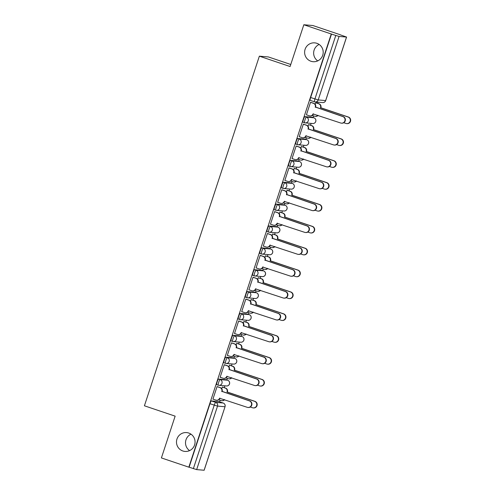 <?xml version="1.0" encoding="UTF-8"?>
<svg xmlns="http://www.w3.org/2000/svg" width="495" height="495" viewBox="0 0 495 495"><rect width="100%" height="100%" fill="white"/><g stroke="black" fill="none" stroke-linecap="round" stroke-linejoin="round"><path stroke-width="0.74" d="M188.731 433.038A9.454 9.3 94.9 0 1 184.975 451.428A9.454 9.3 94.9 0 1 176.678 440.111A9.454 9.3 94.9 0 1 188.731 433.038M316.868 43.312A9.454 9.3 94.9 0 1 313.106 61.702A9.454 9.3 94.9 0 1 304.809 50.385A9.454 9.3 94.9 0 1 316.868 43.312M226.067 379.702L218.617 379.065A2.951 0.514 108.6 0 0 217.169 381.824A2.951 0.514 108.6 0 0 216.754 384.664A2.951 0.514 108.6 0 0 216.773 384.671L218.252 385.166A2.951 0.514 -71.4 0 1 218.685 382.332A2.951 0.514 -71.4 0 1 220.133 379.572L227.582 380.216A2.951 0.514 -71.4 0 1 227.601 380.216L226.085 379.708A2.951 0.514 108.6 0 0 226.067 379.702L227.582 380.216A2.951 2.908 -85.1 0 1 226.407 385.964A2.951 2.951 0 0 0 227.601 380.216M233.3 357.848A2.951 0.514 108.6 0 0 233.275 357.836L225.813 357.192A2.951 0.514 108.6 0 0 224.359 359.952A2.951 0.514 108.6 0 0 223.944 362.798A2.951 0.514 108.6 0 0 223.969 362.804L225.442 363.299M240.446 335.963L241.962 336.476A2.951 2.908 -85.1 0 1 240.787 342.224L233.343 341.581A2.951 2.908 -85.1 0 1 232.675 341.445A2.951 0.514 -71.4 0 1 232.65 341.439A2.951 0.514 -71.4 0 1 233.071 338.592A2.951 0.514 -71.4 0 1 234.519 335.833L241.962 336.476A2.951 0.514 -71.4 0 1 241.987 336.482L240.465 335.969A2.951 0.514 108.6 0 0 240.465 335.969A2.951 0.514 108.6 0 0 240.446 335.963L233.003 335.325A2.951 0.514 108.6 0 0 231.555 338.085A2.951 0.514 108.6 0 0 231.134 340.925A2.951 0.514 108.6 0 0 231.159 340.931L232.631 341.426M247.679 314.108A2.951 0.514 108.6 0 0 247.661 314.102A2.951 0.514 108.6 0 0 247.636 314.096L240.193 313.453A2.951 0.514 108.6 0 0 238.745 316.212A2.951 0.514 108.6 0 0 238.324 319.058A2.951 0.514 108.6 0 0 238.349 319.065L239.821 319.56M254.826 292.223L256.342 292.737A2.951 2.908 -85.1 0 1 255.166 298.485L247.723 297.841A2.951 2.908 -85.1 0 1 247.054 297.705A2.951 0.514 -71.4 0 1 247.03 297.699A2.951 0.514 -71.4 0 1 247.451 294.853A2.951 0.514 -71.4 0 1 248.898 292.099L256.342 292.737A2.951 0.514 -71.4 0 1 256.367 292.743L254.851 292.229A2.951 0.514 108.6 0 0 254.851 292.229A2.951 0.514 108.6 0 0 254.826 292.223L247.382 291.586A2.951 0.514 108.6 0 0 245.935 294.346A2.951 0.514 108.6 0 0 245.514 297.192A2.951 0.514 108.6 0 0 245.539 297.192L247.011 297.693M262.059 270.369A2.951 0.514 108.6 0 0 262.041 270.363A2.951 0.514 108.6 0 0 262.016 270.357L254.572 269.719A2.951 0.514 108.6 0 0 253.124 272.473A2.951 0.514 108.6 0 0 252.704 275.319A2.951 0.514 108.6 0 0 252.728 275.325L254.201 275.82M269.249 248.502A2.951 0.514 108.6 0 0 269.231 248.49L261.762 247.847A2.951 0.514 108.6 0 0 260.314 250.606A2.951 0.514 108.6 0 0 259.894 253.452A2.951 0.514 108.6 0 0 259.918 253.452L261.391 253.954M276.396 226.617L277.912 227.131A2.951 2.908 -85.1 0 1 276.742 232.873L269.292 232.235A2.951 2.908 -85.1 0 1 268.624 232.099A2.951 0.514 -71.4 0 1 268.599 232.093A2.951 0.514 -71.4 0 1 269.02 229.247A2.951 0.514 -71.4 0 1 270.468 226.487L277.912 227.131A2.951 0.514 -71.4 0 1 277.936 227.131L276.42 226.623A2.951 0.514 108.6 0 0 276.42 226.623A2.951 0.514 108.6 0 0 276.396 226.617L268.952 225.98A2.951 0.514 108.6 0 0 267.504 228.74A2.951 0.514 108.6 0 0 267.083 231.58A2.951 0.514 108.6 0 0 267.108 231.586L268.581 232.081M283.629 204.763A2.951 0.514 108.6 0 0 283.61 204.751A2.951 0.514 108.6 0 0 283.586 204.751L276.142 204.107A2.951 0.514 108.6 0 0 274.694 206.867A2.951 0.514 108.6 0 0 274.279 209.713A2.951 0.514 108.6 0 0 274.298 209.719L275.771 210.214M290.819 182.89A2.951 0.514 108.6 0 0 290.8 182.884A2.951 0.514 108.6 0 0 290.775 182.878L283.332 182.24A2.951 0.514 108.6 0 0 281.884 185A2.951 0.514 108.6 0 0 281.469 187.84A2.951 0.514 108.6 0 0 281.488 187.846L282.961 188.341M297.971 161.011L290.522 160.368A2.951 0.514 108.6 0 0 289.074 163.127A2.951 0.514 108.6 0 0 288.659 165.974A2.951 0.514 108.6 0 0 288.678 165.98L290.15 166.475A2.951 0.514 -71.4 0 1 290.59 163.641A2.951 0.514 -71.4 0 1 292.038 160.881L299.487 161.519A2.951 0.514 -71.4 0 1 299.506 161.525L297.99 161.011A2.951 0.514 108.6 0 0 297.971 161.011L299.487 161.519A2.951 2.908 -85.1 0 1 298.312 167.267A2.951 2.951 0 0 0 299.506 161.525M305.198 139.157A2.951 0.514 108.6 0 0 305.18 139.144A2.951 0.514 108.6 0 0 305.161 139.138L297.712 138.501A2.951 0.514 108.6 0 0 296.264 141.261A2.951 0.514 108.6 0 0 295.849 144.107A2.951 0.514 108.6 0 0 295.868 144.107L297.346 144.608M312.351 117.272L313.867 117.779A2.951 2.908 -85.1 0 1 312.692 123.527L305.242 122.89A2.951 2.908 -85.1 0 1 304.574 122.748A2.951 0.514 -71.4 0 1 304.555 122.748A2.951 0.514 -71.4 0 1 304.969 119.901A2.951 0.514 -71.4 0 1 306.417 117.142L313.867 117.779A2.951 0.514 -71.4 0 1 313.886 117.785L312.37 117.278A2.951 0.514 108.6 0 0 312.37 117.278A2.951 0.514 108.6 0 0 312.351 117.272L304.901 116.634A2.951 0.514 108.6 0 0 303.454 119.388A2.951 0.514 108.6 0 0 303.039 122.234A2.951 0.514 108.6 0 0 303.058 122.24L304.536 122.735M189.591 450.623A9.454 9.3 94.9 0 1 191.002 434.171M317.722 60.897A9.454 9.3 94.9 0 1 319.139 44.445M219.607 401.816L220.133 400.214M224.26 387.659L224.866 385.828M226.797 379.95L227.323 378.341M231.45 365.786L232.056 363.961M233.987 358.077L234.512 356.474M238.646 343.92L239.246 342.088M241.176 336.21L241.702 334.601M245.836 322.047L246.436 320.222M248.366 314.337L248.898 312.735M253.025 300.18L253.626 298.349M255.556 292.471L256.088 290.862M260.215 278.314L260.815 276.482M262.746 270.598L263.278 268.995M267.405 256.441L268.005 254.609M269.936 248.731L270.468 247.129M274.595 234.574L275.195 232.743M277.132 226.858L277.658 225.256M281.785 212.702L282.385 210.876M284.322 204.992L284.848 203.389M288.975 190.835L289.575 189.003M291.512 183.125L292.038 181.517M296.165 168.962L296.765 167.137M298.702 161.252L299.228 159.65M303.355 147.095L303.955 145.264M305.891 139.386L306.417 137.777M310.544 125.223L311.145 123.397M313.081 117.513L313.607 115.91M317.734 103.356L318.118 102.199M340.269 34.829L346.574 37.063L339.081 36.432L318.198 99.934L325.648 100.572L346.525 37.069M290.769 64.486L268.383 56.944L259.361 56.17L290.095 66.528L303.831 24.75L331.26 33.994L188.836 467.175L161.407 457.931L175.143 416.153L144.41 405.795L259.361 56.17M303.831 24.75L312.859 25.523L340.288 34.768M204.101 470.25L225.033 406.742L204.15 470.244L196.657 469.613L189.102 467.193L209.979 403.691A2.951 0.514 -71.4 0 1 211.427 400.931L218.877 401.575A2.951 0.514 108.6 0 0 218.877 401.575L223.146 403.01A2.951 0.514 -71.4 0 1 223.171 403.017A2.951 0.514 -71.4 0 1 223.189 403.029L218.895 401.575A2.951 0.514 108.6 0 1 218.914 401.587M331.526 34.013L310.643 97.521L318.198 99.934A2.951 2.908 94.9 0 1 314.523 101.809A2.951 0.514 -71.4 0 1 314.498 101.803A2.951 0.514 -71.4 0 1 314.919 98.963L335.796 35.454L331.26 33.994M335.796 35.454L339.081 36.432M310.916 102.378L310.544 102.267L306.399 114.883L306.733 114.914M308.985 124.703L308.614 124.592L308.051 126.312M303.726 124.251L303.355 124.14L299.209 136.756L299.543 136.787M301.795 146.57L301.424 146.458L300.861 148.184M296.536 146.118L296.165 146.006L292.013 158.623L292.353 158.654M294.605 168.436L294.234 168.331L293.671 170.051M289.346 167.984L288.975 167.879L284.823 180.496L285.163 180.52M287.416 190.309L287.044 190.198L286.481 191.924M282.156 189.857L281.785 189.746L277.633 202.362L277.973 202.393M280.226 212.176L279.854 212.07L279.291 213.791M274.96 211.724L274.595 211.613L270.443 224.235L270.784 224.26M273.036 234.048L272.665 233.937L272.101 235.663M267.77 233.597L267.405 233.485L263.253 246.102L263.594 246.133M265.846 255.915L265.475 255.804L264.912 257.53M260.58 255.463L260.215 255.352L256.063 267.968L256.404 267.999M258.656 277.788L258.285 277.676L257.716 279.397M253.391 277.336L253.025 277.225L248.874 289.841L249.208 289.872M251.466 299.654L251.095 299.543L250.526 301.269M246.201 299.203L245.829 299.091L241.684 311.708L242.018 311.739M244.276 321.527L243.905 321.416L243.336 323.136M239.011 321.069L238.64 320.964L234.494 333.581L234.828 333.605M237.086 343.394L236.715 343.282L236.146 345.009M231.821 342.942L231.45 342.831L227.304 355.447L227.638 355.478M229.897 365.261L229.525 365.155L228.956 366.875M224.631 364.809L224.26 364.704L220.114 377.32L220.448 377.345M222.701 387.133L222.335 387.022L221.766 388.748M217.441 386.682L217.07 386.57L212.924 399.187L213.258 399.218M316.175 102.83L315.81 102.719L315.241 104.445M234.791 358.349A2.951 2.951 0 0 1 233.597 364.091A2.951 2.908 -85.1 0 0 234.772 358.343L233.275 357.836A2.951 0.514 108.6 0 0 233.256 357.836L234.772 358.343A2.951 0.514 -71.4 0 1 234.791 358.349L227.329 357.706A2.951 2.908 94.9 0 1 229.16 361.437A2.951 2.908 -85.1 0 1 225.485 363.311A2.951 0.514 -71.4 0 1 225.46 363.305A2.951 0.514 -71.4 0 1 225.881 360.465A2.951 0.514 -71.4 0 1 227.329 357.706L225.813 357.192M269.231 248.49A2.951 0.514 108.6 0 0 269.206 248.49L270.722 248.997A2.951 0.514 -71.4 0 1 270.746 249.004L269.231 248.49M310.643 97.521A2.951 0.514 108.6 0 0 310.229 100.367A2.951 0.514 108.6 0 0 310.247 100.367L314.48 101.797M306.424 114.809L309.338 115.793A2.951 2.908 -85.1 0 0 313.019 113.918L340.653 122.995A3.397 3.341 -85.1 0 0 344.99 120.458A3.397 3.341 -85.1 0 0 342.775 116.548L315.278 107.05A2.951 2.908 -85.1 0 0 313.44 103.319L313.787 103.344A2.951 2.908 94.9 0 1 315.618 107.081L343.115 116.579A3.397 3.341 94.9 0 1 341.767 123.187L341.426 123.156M313.403 113.813L313.36 113.949A2.951 2.908 94.9 0 1 310.353 115.96L310.012 115.935M310.6 102.273L313.787 103.344M310.526 102.335L313.44 103.319M315.21 107.26L315.55 107.291M315.866 102.725L319.046 103.795A2.951 2.908 94.9 0 1 320.884 107.533L320.537 107.502A2.951 2.908 -85.1 0 0 318.706 103.771L315.785 102.787M312.246 115.453L314.603 116.245A2.951 2.908 -85.1 0 0 317.784 115.292M343.759 122.723L345.918 123.447A3.397 3.341 -85.1 0 0 350.25 120.91A3.397 3.341 -85.1 0 0 348.035 116.999L320.469 107.712M320.816 107.743L348.381 117.03A3.397 3.341 94.9 0 1 347.026 123.639L346.686 123.608M318.075 115.391A2.951 2.908 94.9 0 1 315.612 116.412L315.272 116.387M299.234 136.682L302.148 137.666A2.951 2.908 -85.1 0 0 305.83 135.791L333.463 144.868A3.397 3.341 -85.1 0 0 337.8 142.325A3.397 3.341 -85.1 0 0 335.585 138.421L308.088 128.917A2.951 2.908 -85.1 0 0 306.25 125.186L306.597 125.216A2.951 2.908 94.9 0 1 308.428 128.948L335.926 138.445A3.397 3.341 94.9 0 1 334.577 145.06L334.236 145.029M306.213 135.686L306.17 135.816A2.951 2.908 94.9 0 1 303.163 137.833L302.816 137.802M303.41 124.146L306.597 125.216M303.336 124.202L306.25 125.186M308.02 129.127L308.36 129.158M292.044 158.549L294.958 159.532A2.951 2.908 -85.1 0 0 298.64 157.657L326.273 166.735A3.397 3.341 -85.1 0 0 330.604 164.192A3.397 3.341 -85.1 0 0 328.395 160.287L300.898 150.789A2.951 2.908 -85.1 0 0 299.06 147.058L299.407 147.083A2.951 2.908 94.9 0 1 301.238 150.82L328.736 160.318A3.397 3.341 94.9 0 1 327.387 166.926L327.046 166.895M299.023 157.552L298.98 157.688A2.951 2.908 94.9 0 1 295.973 159.699L295.626 159.668M296.22 146.013L299.407 147.083M296.146 146.075L299.06 147.058M300.83 151L301.17 151.031M308.676 124.598L311.856 125.668A2.951 2.908 94.9 0 1 313.694 129.399L313.347 129.368A2.951 2.908 -85.1 0 0 311.516 125.637L308.595 124.653M305.056 137.319L307.414 138.117A2.951 2.908 -85.1 0 0 310.594 137.158M336.569 144.59L338.729 145.32A3.397 3.341 -85.1 0 0 343.06 142.777A3.397 3.341 -85.1 0 0 340.845 138.872L313.279 129.579M313.62 129.61L341.191 138.897A3.397 3.341 94.9 0 1 339.836 145.511L339.496 145.481M310.885 137.257A2.951 2.908 94.9 0 1 308.422 138.284L308.082 138.254M301.486 146.464L304.666 147.535A2.951 2.908 94.9 0 1 306.504 151.272L306.158 151.241A2.951 2.908 -85.1 0 0 304.326 147.51L301.406 146.526M297.866 159.192L300.224 159.984A2.951 2.908 -85.1 0 0 303.404 159.031M329.379 166.462L331.539 167.186A3.397 3.341 -85.1 0 0 335.87 164.643A3.397 3.341 -85.1 0 0 333.655 160.739L306.089 151.451M306.43 151.482L334.001 160.77A3.397 3.341 94.9 0 1 332.646 167.378L332.306 167.347M303.695 159.124A2.951 2.908 94.9 0 1 301.232 160.151L300.892 160.126M284.848 180.415L287.768 181.399A2.951 2.908 -85.1 0 0 291.45 179.524L319.083 188.607A3.397 3.341 -85.1 0 0 323.414 186.064A3.397 3.341 -85.1 0 0 321.206 182.16L293.708 172.656A2.951 2.908 -85.1 0 0 291.871 168.925L292.211 168.956A2.951 2.908 94.9 0 1 294.049 172.687L321.546 182.185A3.397 3.341 94.9 0 1 320.197 188.793L319.85 188.768M291.833 179.425L291.79 179.555A2.951 2.908 94.9 0 1 288.783 181.572L288.437 181.541M289.031 167.879L292.211 168.956M288.95 167.941L291.871 168.925M293.64 172.866L293.981 172.897M277.658 202.288L280.578 203.272A2.951 2.908 -85.1 0 0 284.26 201.397L311.893 210.474A3.397 3.341 -85.1 0 0 316.225 207.931A3.397 3.341 -85.1 0 0 314.016 204.027L286.518 194.529A2.951 2.908 -85.1 0 0 284.681 190.792L285.021 190.822A2.951 2.908 94.9 0 1 286.859 194.554L314.356 204.058A3.397 3.341 94.9 0 1 313.007 210.666L312.661 210.635M284.644 201.292L284.6 201.428A2.951 2.908 94.9 0 1 281.593 203.439L281.247 203.408M281.841 189.752L285.021 190.822M281.76 189.808L284.681 190.792M286.444 194.739L286.791 194.764M270.468 224.155L273.389 225.138A2.951 2.908 -85.1 0 0 277.07 223.264L304.703 232.347A3.397 3.341 -85.1 0 0 309.035 229.804A3.397 3.341 -85.1 0 0 306.826 225.893L279.329 216.395A2.951 2.908 -85.1 0 0 277.491 212.664L277.831 212.695A2.951 2.908 94.9 0 1 279.669 216.426L307.166 225.924A3.397 3.341 94.9 0 1 305.817 232.532L305.471 232.508M277.454 223.165L277.41 223.294A2.951 2.908 94.9 0 1 274.397 225.312L274.057 225.281M274.651 211.619L277.831 212.695M274.57 211.681L277.491 212.664M279.254 216.606L279.601 216.637M294.296 168.331L297.476 169.408A2.951 2.908 94.9 0 1 299.314 173.139L298.968 173.108A2.951 2.908 -85.1 0 0 297.136 169.377L294.216 168.393M290.676 181.059L293.034 181.851A2.951 2.908 -85.1 0 0 296.214 180.898M322.189 188.329L324.349 189.059A3.397 3.341 -85.1 0 0 328.68 186.516A3.397 3.341 -85.1 0 0 326.465 182.612L298.9 173.318M299.24 173.349L326.811 182.636A3.397 3.341 94.9 0 1 325.456 189.245L325.116 189.22M296.505 180.997A2.951 2.908 94.9 0 1 294.042 182.024L293.702 181.993M287.106 190.204L290.287 191.274A2.951 2.908 94.9 0 1 292.118 195.005L291.778 194.981A2.951 2.908 -85.1 0 0 289.946 191.243L287.026 190.259M283.487 202.931L285.844 203.723A2.951 2.908 -85.1 0 0 289.024 202.771M314.999 210.202L317.159 210.926A3.397 3.341 -85.1 0 0 321.49 208.383A3.397 3.341 -85.1 0 0 319.275 204.478L291.71 195.191M292.05 195.216L319.621 204.509A3.397 3.341 94.9 0 1 318.266 211.118L317.926 211.087M289.309 202.863A2.951 2.908 94.9 0 1 286.853 203.891L286.512 203.86M279.916 212.07L283.097 213.147A2.951 2.908 94.9 0 1 284.928 216.878L284.588 216.847A2.951 2.908 -85.1 0 0 282.756 213.116L279.836 212.132M276.297 224.798L278.654 225.59A2.951 2.908 -85.1 0 0 281.834 224.637M307.81 232.068L309.969 232.799A3.397 3.341 -85.1 0 0 314.3 230.255A3.397 3.341 -85.1 0 0 312.085 226.345L284.52 217.058M284.86 217.088L312.425 226.376A3.397 3.341 94.9 0 1 311.077 232.984L310.736 232.959M282.119 224.736A2.951 2.908 94.9 0 1 279.663 225.763L279.322 225.732M263.278 246.027L266.199 247.011A2.951 2.908 -85.1 0 0 269.88 245.136L297.514 254.213A3.397 3.341 -85.1 0 0 301.845 251.67A3.397 3.341 -85.1 0 0 299.636 247.766L272.139 238.268A2.951 2.908 -85.1 0 0 270.301 234.531L270.641 234.562A2.951 2.908 94.9 0 1 272.479 238.293L299.976 247.797A3.397 3.341 94.9 0 1 298.627 254.405L298.281 254.374M270.264 245.031L270.221 245.161A2.951 2.908 94.9 0 1 267.207 247.178L266.867 247.147M267.461 233.492L270.641 234.562M267.38 233.547L270.301 234.531M272.064 238.479L272.411 238.503M272.726 233.943L275.907 235.014A2.951 2.908 94.9 0 1 277.738 238.745L277.398 238.72A2.951 2.908 -85.1 0 0 275.56 234.983L272.646 233.999M269.107 246.665L271.464 247.463A2.951 2.908 -85.1 0 0 274.645 246.51M300.613 253.935L302.773 254.665A3.397 3.341 -85.1 0 0 307.11 252.122A3.397 3.341 -85.1 0 0 304.895 248.218L277.33 238.93M277.67 238.955L305.236 248.249A3.397 3.341 94.9 0 1 303.887 254.857L303.546 254.826M274.929 246.603A2.951 2.908 94.9 0 1 272.473 247.63L272.132 247.599M256.088 267.894L259.009 268.878A2.951 2.908 -85.1 0 0 262.684 267.003L290.324 276.08A3.397 3.341 -85.1 0 0 294.655 273.543A3.397 3.341 -85.1 0 0 292.446 269.633L264.943 260.135A2.951 2.908 -85.1 0 0 263.111 256.404L263.451 256.429A2.951 2.908 94.9 0 1 265.289 260.166L292.786 269.664A3.397 3.341 94.9 0 1 291.437 276.272L291.091 276.241M263.074 266.898L263.031 267.034A2.951 2.908 94.9 0 1 260.017 269.045L259.677 269.02M260.271 255.358L263.451 256.429M260.191 255.42L263.111 256.404M264.875 260.345L265.221 260.376M265.537 255.81L268.717 256.886A2.951 2.908 94.9 0 1 270.548 260.618L270.208 260.587A2.951 2.908 -85.1 0 0 268.37 256.856L265.456 255.872M261.917 268.538L264.268 269.329A2.951 2.908 -85.1 0 0 267.455 268.377M293.424 275.808L295.583 276.538A3.397 3.341 -85.1 0 0 299.921 273.995A3.397 3.341 -85.1 0 0 297.705 270.084L270.14 260.797M270.48 260.828L298.046 270.115A3.397 3.341 94.9 0 1 296.697 276.724L296.356 276.693M267.739 268.476A2.951 2.908 94.9 0 1 265.283 269.497L264.943 269.472M248.898 289.767L251.819 290.751A2.951 2.908 -85.1 0 0 255.494 288.876L283.134 297.953A3.397 3.341 -85.1 0 0 287.465 295.41A3.397 3.341 -85.1 0 0 285.25 291.506L257.753 282.002A2.951 2.908 -85.1 0 0 255.921 278.27L256.262 278.301A2.951 2.908 94.9 0 1 258.099 282.032L285.596 291.53A3.397 3.341 94.9 0 1 284.241 298.145L283.901 298.114M255.884 288.771L255.841 288.901A2.951 2.908 94.9 0 1 252.827 290.918L252.487 290.887M253.081 277.231L256.262 278.301M253.001 277.287L255.921 278.27M257.685 282.212L258.031 282.243M258.341 277.683L261.527 278.753A2.951 2.908 94.9 0 1 263.359 282.484L263.018 282.453A2.951 2.908 -85.1 0 0 261.181 278.722L258.266 277.738M254.727 290.404L257.078 291.202A2.951 2.908 -85.1 0 0 260.265 290.243M286.234 297.674L288.393 298.405A3.397 3.341 -85.1 0 0 292.731 295.862A3.397 3.341 -85.1 0 0 290.515 291.957L262.95 282.664M263.291 282.695L290.856 291.988A3.397 3.341 94.9 0 1 289.507 298.596L289.167 298.565M260.549 290.342A2.951 2.908 94.9 0 1 258.093 291.369L257.753 291.338M241.708 311.633L244.629 312.617A2.951 2.908 -85.1 0 0 248.304 310.742L275.944 319.82A3.397 3.341 -85.1 0 0 280.275 317.276A3.397 3.341 -85.1 0 0 278.06 313.372L250.563 303.874A2.951 2.908 -85.1 0 0 248.731 300.143L249.072 300.168A2.951 2.908 94.9 0 1 250.909 303.905L278.407 313.403A3.397 3.341 94.9 0 1 277.051 320.011L276.711 319.98M248.694 310.637L248.651 310.773A2.951 2.908 94.9 0 1 245.638 312.784L245.297 312.76M245.891 299.098L249.072 300.168M245.811 299.159L248.731 300.143M250.495 304.085L250.835 304.116M251.151 299.549L254.337 300.62A2.951 2.908 94.9 0 1 256.169 304.357L255.828 304.326A2.951 2.908 -85.1 0 0 253.991 300.595L251.076 299.611M247.537 312.277L249.888 313.069A2.951 2.908 -85.1 0 0 253.075 312.116M279.044 319.547L281.203 320.271A3.397 3.341 -85.1 0 0 285.541 317.734A3.397 3.341 -85.1 0 0 283.326 313.824L255.76 304.536M256.101 304.567L283.666 313.855A3.397 3.341 94.9 0 1 282.317 320.463L281.977 320.432M253.36 312.209A2.951 2.908 94.9 0 1 250.903 313.236L250.557 313.211M234.519 333.5L237.439 334.484A2.951 2.908 -85.1 0 0 241.115 332.609L268.754 341.692A3.397 3.341 -85.1 0 0 273.085 339.149A3.397 3.341 -85.1 0 0 270.87 335.245L243.373 325.741A2.951 2.908 -85.1 0 0 241.541 322.01L241.882 322.041A2.951 2.908 94.9 0 1 243.719 325.772L271.217 335.27A3.397 3.341 94.9 0 1 269.862 341.878L269.521 341.853M241.504 332.51L241.461 332.64A2.951 2.908 94.9 0 1 238.448 334.657L238.107 334.626M238.701 320.964L241.882 322.041M238.621 321.026L241.541 322.01M243.305 325.951L243.645 325.982M243.961 321.422L247.147 322.493A2.951 2.908 94.9 0 1 248.979 326.224L248.638 326.193A2.951 2.908 -85.1 0 0 246.801 322.462L243.88 321.478M240.341 334.144L242.699 334.942A2.951 2.908 -85.1 0 0 245.885 333.983M271.854 341.414L274.013 342.144A3.397 3.341 -85.1 0 0 278.345 339.601A3.397 3.341 -85.1 0 0 276.136 335.697L248.57 326.403M248.911 326.434L276.476 335.721A3.397 3.341 94.9 0 1 275.127 342.33L274.787 342.305M246.17 334.082A2.951 2.908 94.9 0 1 243.713 335.109L243.367 335.078M227.329 355.373L230.249 356.357A2.951 2.908 -85.1 0 0 233.925 354.482L261.564 363.559A3.397 3.341 -85.1 0 0 265.895 361.016A3.397 3.341 -85.1 0 0 263.68 357.112L236.183 347.614A2.951 2.908 -85.1 0 0 234.352 343.877L234.692 343.907A2.951 2.908 94.9 0 1 236.53 347.639L264.027 357.143A3.397 3.341 94.9 0 1 262.672 363.751L262.331 363.72M234.314 354.377L234.265 354.513A2.951 2.908 94.9 0 1 231.258 356.524L230.917 356.493M231.512 342.837L234.692 343.907M231.431 342.893L234.352 343.877M236.115 347.824L236.455 347.849M236.771 343.289L239.951 344.359A2.951 2.908 94.9 0 1 241.789 348.096L241.449 348.065A2.951 2.908 -85.1 0 0 239.611 344.334L236.69 343.351M233.151 356.016L235.509 356.808A2.951 2.908 -85.1 0 0 238.695 355.856M264.664 363.287L266.824 364.011A3.397 3.341 -85.1 0 0 271.155 361.468A3.397 3.341 -85.1 0 0 268.946 357.563L241.381 348.276M241.721 348.301L269.286 357.594A3.397 3.341 94.9 0 1 267.937 364.202L267.591 364.171M238.98 355.948A2.951 2.908 94.9 0 1 236.523 356.975L236.177 356.945M220.139 377.239L223.059 378.223A2.951 2.908 -85.1 0 0 226.735 376.349L254.374 385.432A3.397 3.341 -85.1 0 0 258.706 382.889A3.397 3.341 -85.1 0 0 256.49 378.978L228.993 369.48A2.951 2.908 -85.1 0 0 227.162 365.749L227.502 365.78A2.951 2.908 94.9 0 1 229.333 369.511L256.837 379.009A3.397 3.341 94.9 0 1 255.482 385.617L255.142 385.593M227.118 376.25L227.075 376.379A2.951 2.908 94.9 0 1 224.068 378.397L223.728 378.366M224.322 364.704L227.502 365.78M224.241 364.765L227.162 365.749M228.925 369.691L229.265 369.722M229.581 365.155L232.761 366.232A2.951 2.908 94.9 0 1 234.599 369.963L234.259 369.932A2.951 2.908 -85.1 0 0 232.421 366.201L229.501 365.217M225.961 377.883L228.319 378.675A2.951 2.908 -85.1 0 0 231.505 377.722M257.474 385.153L259.634 385.883A3.397 3.341 -85.1 0 0 263.965 383.34A3.397 3.341 -85.1 0 0 261.756 379.436L234.185 370.142M234.531 370.173L262.096 379.461A3.397 3.341 94.9 0 1 260.747 386.069L260.401 386.044M231.79 377.821A2.951 2.908 94.9 0 1 229.333 378.848L228.987 378.817M212.949 399.112L215.87 400.096A2.951 2.908 -85.1 0 0 219.545 398.221L247.184 407.298A3.397 3.341 -85.1 0 0 251.516 404.755A3.397 3.341 -85.1 0 0 249.301 400.851L221.803 391.353A2.951 2.908 -85.1 0 0 219.972 387.616L220.312 387.647A2.951 2.908 94.9 0 1 222.144 391.378L249.641 400.882A3.397 3.341 94.9 0 1 248.292 407.49L247.952 407.459M219.929 398.116L219.885 398.252A2.951 2.908 94.9 0 1 216.878 400.263L216.538 400.232M217.132 386.576L220.312 387.647M217.051 386.632L219.972 387.616M221.735 391.564L222.076 391.588M222.391 387.028L225.572 388.099A2.951 2.908 94.9 0 1 227.409 391.83L227.069 391.805A2.951 2.908 -85.1 0 0 225.231 388.068L222.311 387.084M218.771 399.75L221.129 400.548A2.951 2.908 -85.1 0 0 224.309 399.595M250.284 407.026L252.444 407.75A3.397 3.341 -85.1 0 0 256.775 405.207A3.397 3.341 -85.1 0 0 254.566 401.303L226.995 392.015M227.341 392.04L254.906 401.334A3.397 3.341 94.9 0 1 253.558 407.942L253.211 407.911M224.6 399.688A2.951 2.908 94.9 0 1 222.137 400.715L221.797 400.684M218.617 379.065L220.133 379.572A2.951 2.908 94.9 0 1 221.97 383.309A2.951 2.908 -85.1 0 1 218.295 385.184A2.951 0.514 -71.4 0 1 218.27 385.178A2.951 2.951 0 0 0 218.963 385.32L226.407 385.964M233.003 335.325L234.519 335.833A2.951 2.908 94.9 0 1 236.35 339.57A2.951 2.908 -85.1 0 1 233.343 341.581A2.951 2.951 0 0 1 232.65 341.439L231.134 340.925M247.636 314.096L249.152 314.603A2.951 2.908 -85.1 0 1 247.976 320.352L240.533 319.714A2.951 2.908 -85.1 0 1 239.865 319.572A2.951 0.514 -71.4 0 1 239.84 319.572A2.951 0.514 -71.4 0 1 240.261 316.726A2.951 0.514 -71.4 0 1 241.708 313.966L249.152 314.603A2.951 0.514 -71.4 0 1 249.177 314.61L247.661 314.102M240.193 313.453L241.708 313.966A2.951 2.908 94.9 0 1 243.54 317.697A2.951 2.908 -85.1 0 1 240.533 319.714A2.951 2.951 0 0 1 239.84 319.572L238.324 319.058M247.382 291.586L248.898 292.099A2.951 2.908 94.9 0 1 250.73 295.831A2.951 2.908 -85.1 0 1 247.723 297.841A2.951 2.951 0 0 1 247.03 297.699L245.514 297.192M262.016 270.357L263.532 270.87A2.951 2.908 -85.1 0 1 262.356 276.612L254.913 275.975A2.951 2.908 -85.1 0 1 254.244 275.833A2.951 0.514 -71.4 0 1 254.22 275.833A2.951 0.514 -71.4 0 1 254.64 272.986A2.951 0.514 -71.4 0 1 256.088 270.227L263.532 270.87A2.951 0.514 -71.4 0 1 263.557 270.87L262.041 270.363M254.572 269.719L256.088 270.227A2.951 2.908 94.9 0 1 257.92 273.958A2.951 2.908 -85.1 0 1 254.913 275.975A2.951 2.951 0 0 1 254.22 275.833L252.704 275.319M259.894 253.452L261.41 253.96A2.951 0.514 -71.4 0 1 261.41 253.96A2.951 0.514 -71.4 0 1 261.83 251.12A2.951 0.514 -71.4 0 1 263.278 248.36L270.722 248.997A2.951 2.908 -85.1 0 1 269.546 254.746A2.951 2.951 0 0 0 270.746 249.004M261.762 247.847L263.278 248.36A2.951 2.908 94.9 0 1 265.11 252.091A2.951 2.908 -85.1 0 1 261.434 253.966A2.951 2.951 0 0 0 262.103 254.108L269.546 254.746M268.952 225.98L270.468 226.487A2.951 2.908 94.9 0 1 272.3 230.225A2.951 2.908 -85.1 0 1 269.292 232.235A2.951 2.951 0 0 1 268.599 232.093L267.083 231.58M274.279 209.713L275.795 210.22A2.951 0.514 -71.4 0 1 275.795 210.22A2.951 0.514 -71.4 0 1 276.21 207.38A2.951 0.514 -71.4 0 1 277.658 204.621L285.101 205.258A2.951 0.514 -71.4 0 1 285.126 205.264L283.61 204.751M276.142 204.107L277.658 204.621A2.951 2.908 94.9 0 1 279.496 208.352A2.951 2.908 -85.1 0 1 275.814 210.227A2.951 2.951 0 0 0 276.482 210.369L283.932 211.006A2.951 2.908 -85.1 0 0 285.101 205.258L283.586 204.751M290.775 182.878L292.291 183.391A2.951 2.908 -85.1 0 1 291.122 189.139L283.672 188.496A2.951 2.908 -85.1 0 1 283.004 188.36A2.951 0.514 -71.4 0 1 282.985 188.354A2.951 0.514 -71.4 0 1 283.4 185.507A2.951 0.514 -71.4 0 1 284.848 182.748L292.291 183.391A2.951 0.514 -71.4 0 1 292.316 183.397L290.8 182.884M283.332 182.24L284.848 182.748A2.951 2.908 94.9 0 1 286.685 186.485A2.951 2.908 -85.1 0 1 283.672 188.496A2.951 2.951 0 0 1 282.985 188.354L281.469 187.84M290.522 160.368L292.038 160.881A2.951 2.908 94.9 0 1 293.875 164.612A2.951 2.908 -85.1 0 1 290.194 166.487A2.951 0.514 -71.4 0 1 290.175 166.487A2.951 2.951 0 0 0 290.862 166.629L298.312 167.267M305.18 139.144L306.696 139.658A2.951 2.908 -85.1 0 1 305.502 145.4L298.052 144.757A2.951 2.908 -85.1 0 1 297.384 144.62A2.951 0.514 -71.4 0 1 297.365 144.614A2.951 0.514 -71.4 0 1 297.78 141.768A2.951 0.514 -71.4 0 1 299.228 139.015L306.677 139.652A2.951 0.514 -71.4 0 1 306.696 139.658L305.161 139.138M297.712 138.501L299.228 139.015A2.951 2.908 94.9 0 1 301.065 142.746A2.951 2.908 -85.1 0 1 298.052 144.757A2.951 2.951 0 0 1 297.365 144.614L295.849 144.107M304.901 116.634L306.417 117.142A2.951 2.908 94.9 0 1 308.255 120.873A2.951 2.908 -85.1 0 1 305.242 122.89A2.951 2.951 0 0 1 304.555 122.748L303.039 122.234M211.427 400.931L215.702 402.373L223.146 403.01A2.951 2.908 -85.1 0 1 224.984 406.748L217.534 406.104L196.657 469.613M209.979 403.691L214.255 405.133A2.951 0.514 -71.4 0 1 215.702 402.373A2.951 2.908 -85.1 0 1 217.534 406.104L214.255 405.133L193.372 468.635M325.698 100.565L325.648 100.572A2.951 2.908 94.9 0 1 322.635 102.589A2.951 2.951 0 0 0 325.698 100.565L346.574 37.063M313.019 113.918L313.36 113.949M315.278 107.05L315.618 107.081M342.775 116.548L343.115 116.579M320.884 107.533L320.537 107.502M319.046 103.795L318.706 103.771M348.381 117.03L348.035 116.999M305.83 135.791L306.17 135.816M308.088 128.917L308.428 128.948M335.585 138.421L335.926 138.445M298.64 157.657L298.98 157.688M300.898 150.789L301.238 150.82M328.395 160.287L328.736 160.318M313.694 129.399L313.347 129.368M311.856 125.668L311.516 125.637M341.191 138.897L340.845 138.872M306.504 151.272L306.158 151.241M304.666 147.535L304.326 147.51M334.001 160.77L333.655 160.739M291.45 179.524L291.79 179.555M293.708 172.656L294.049 172.687M321.206 182.16L321.546 182.185M284.26 201.397L284.6 201.428M286.518 194.529L286.859 194.554M314.016 204.027L314.356 204.058M277.07 223.264L277.41 223.294M279.329 216.395L279.669 216.426M306.826 225.893L307.166 225.924M299.314 173.139L298.968 173.108M297.476 169.408L297.136 169.377M326.811 182.636L326.465 182.612M292.118 195.005L291.778 194.981M290.287 191.274L289.946 191.243M319.621 204.509L319.275 204.478M284.928 216.878L284.588 216.847M283.097 213.147L282.756 213.116M312.425 226.376L312.085 226.345M269.88 245.136L270.221 245.161M272.139 238.268L272.479 238.293M299.636 247.766L299.976 247.797M277.738 238.745L277.398 238.72M275.907 235.014L275.56 234.983M305.236 248.249L304.895 248.218M262.684 267.003L263.031 267.034M264.943 260.135L265.289 260.166M292.446 269.633L292.786 269.664M270.548 260.618L270.208 260.587M268.717 256.886L268.37 256.856M298.046 270.115L297.705 270.084M255.494 288.876L255.841 288.901M257.753 282.002L258.099 282.032M285.25 291.506L285.596 291.53M263.359 282.484L263.018 282.453M261.527 278.753L261.181 278.722M290.856 291.988L290.515 291.957M248.304 310.742L248.651 310.773M250.563 303.874L250.909 303.905M278.06 313.372L278.407 313.403M256.169 304.357L255.828 304.326M254.337 300.62L253.991 300.595M283.666 313.855L283.326 313.824M241.115 332.609L241.461 332.64M243.373 325.741L243.719 325.772M270.87 335.245L271.217 335.27M248.979 326.224L248.638 326.193M247.147 322.493L246.801 322.462M276.476 335.721L276.136 335.697M233.925 354.482L234.265 354.513M236.183 347.614L236.53 347.639M263.68 357.112L264.027 357.143M241.789 348.096L241.449 348.065M239.951 344.359L239.611 344.334M269.286 357.594L268.946 357.563M226.735 376.349L227.075 376.379M228.993 369.48L229.333 369.511M256.49 378.978L256.837 379.009M234.599 369.963L234.259 369.932M232.761 366.232L232.421 366.201M262.096 379.461L261.756 379.436M219.545 398.221L219.885 398.252M221.803 391.353L222.144 391.378M249.301 400.851L249.641 400.882M227.409 391.83L227.069 391.805M225.572 388.099L225.231 388.068M254.906 401.334L254.566 401.303M312.692 123.527A2.951 2.951 0 0 0 313.886 117.785M288.659 165.974L290.175 166.487M223.944 362.798L225.46 363.305A2.951 2.951 0 0 0 226.153 363.454L233.597 364.091M216.754 384.664L218.27 385.178M305.502 145.4A2.951 2.951 0 0 0 306.696 139.658M291.122 189.139A2.951 2.951 0 0 0 292.316 183.397M283.932 211.006A2.951 2.951 0 0 0 285.126 205.264M276.742 232.873A2.951 2.951 0 0 0 277.936 227.131M262.356 276.612A2.951 2.951 0 0 0 263.557 270.87M255.166 298.485A2.951 2.951 0 0 0 256.367 292.743M247.976 320.352A2.951 2.951 0 0 0 249.177 314.61M240.787 342.224A2.951 2.951 0 0 0 241.987 336.482M310.229 100.367L314.498 101.803A2.951 2.951 0 0 0 315.191 101.951L322.635 102.589M225.033 406.742A2.951 2.951 0 0 0 223.171 403.017"/></g></svg>
